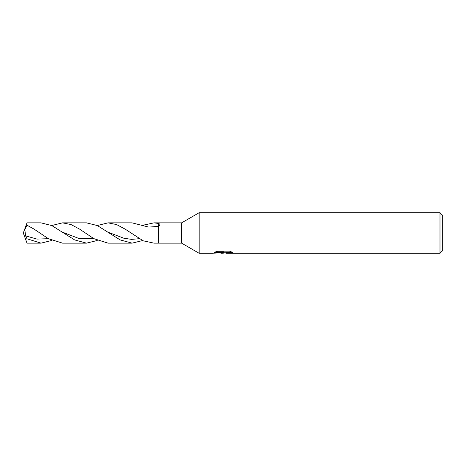 <?xml version="1.0" encoding="UTF-8"?>
<svg xmlns="http://www.w3.org/2000/svg" width="466" height="466" viewBox="0 0 466 466"><rect width="100%" height="100%" fill="white"/><g stroke="black" fill="none" stroke-linecap="round" stroke-linejoin="round"><path stroke-width="0.7" d="M215.56 251.885L224.07 251.885L224.07 252.415L212.496 253.294L199.18 253.294L181.6 243.147L158.591 243.147L158.591 222.853L181.6 222.853L199.18 212.706L439.991 212.706L442.7 215.414L442.7 250.586L439.991 253.294L226.08 253.294L225.963 252.758L227.391 252.269L231.491 251.896M181.6 243.147L181.6 222.853M158.591 223.47C160.321 224.14 160.321 225.107 158.591 226.365L148.77 227.099L132.047 222.853L108.06 222.853L116.605 224.571L125.138 229.126L143.213 240.817L154.001 243.147L158.591 243.147L158.591 223.47L154.001 222.853L158.591 222.853M199.18 253.294L199.18 212.706M224.991 252.788L222.853 253.294L219.317 252.84M222.853 253.294L223.325 252.922L221.414 253.294M439.991 253.294L439.991 212.706M224.07 252.415L214.337 252.415L217.511 251.168L229.517 251.168L233 252.56L228.963 252.52L225.963 253.265M223.325 252.49L223.325 252.922M220.039 252.788L222.998 252.525M51.743 240.473L40.973 243.147L26.993 243.147L23.3 233L26.993 222.853L40.973 222.853L51.837 225.573L74.607 239.908L86.507 243.147L62.52 243.147L48.377 238.685L34.076 229.126L26.993 225.183L26.993 222.853M26.993 243.147L26.993 238.784L25.618 235.883L24.82 229.639L26.993 225.183M97.278 225.527L108.06 222.853M97.278 240.473L86.507 243.147M40.973 243.147L26.993 238.784M51.743 225.527L62.526 222.853L86.507 222.853L97.377 225.573L120.146 239.914L132.047 243.147L108.06 243.147L93.835 238.644L79.604 229.126L71.048 224.56L62.52 222.853M142.742 240.508L132.047 243.147M142.742 225.492L143.213 225.183L143.213 225.707M143.213 225.183L154.001 222.853M139.451 238.679L131.645 239.373L123.845 238.237L108.24 232.272M48.388 238.691L37 239.081L25.618 235.883M93.922 238.697L78.311 238.237L62.7 232.272M223.325 252.788L225.963 252.788"/></g></svg>
